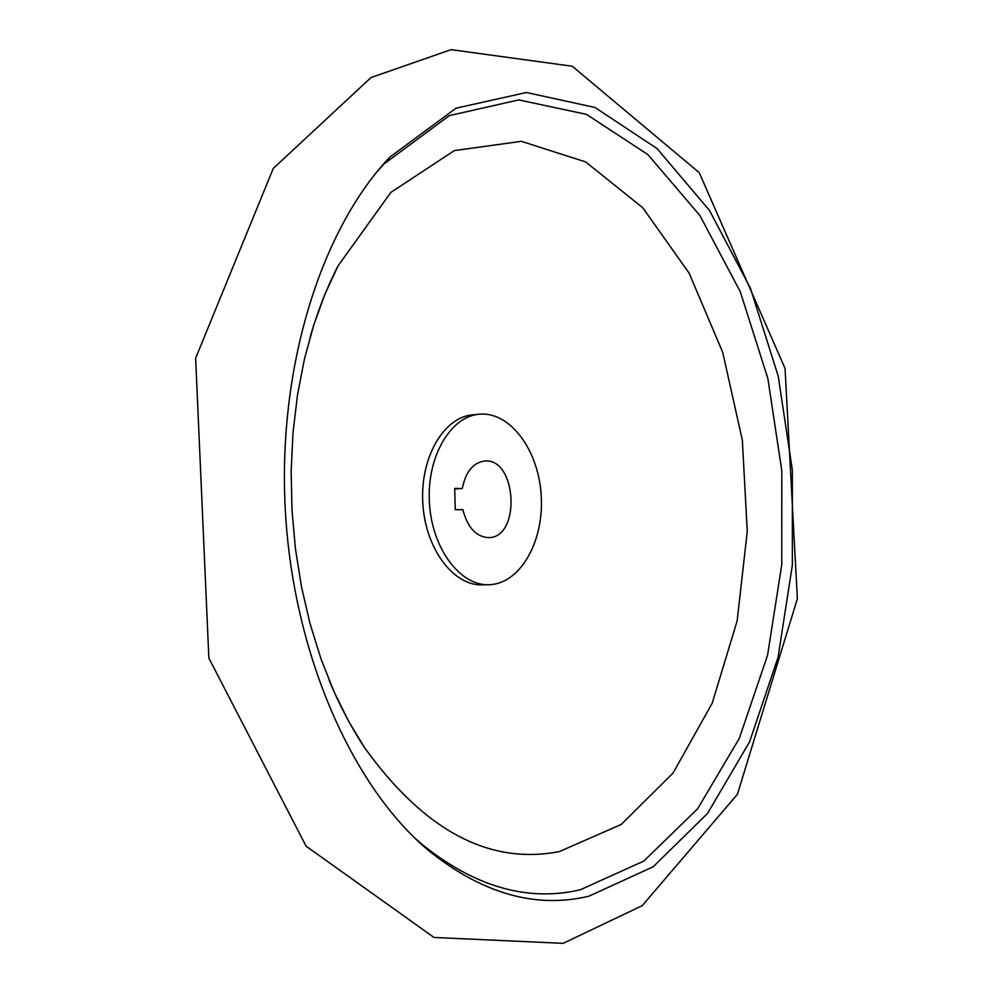 <?xml version="1.0" encoding="UTF-8"?>
<svg xmlns="http://www.w3.org/2000/svg" width="993" height="993" viewBox="0 0 993 993"><rect width="100%" height="100%" fill="white"/><g stroke="black" fill="none" stroke-linecap="round" stroke-linejoin="round"><path stroke-width="1.49" d="M489.487 584.703L488.693 584.728C459.833 585.783 431.719 548.062 429.398 502.483C426.692 456.917 450.499 416.34 479.296 414.218C510.179 411.276 538.777 450.338 541.222 495.73C544.176 541.098 520.456 583.561 489.487 584.703M455.266 509.67L462.862 509.694C467.616 527.631 476.193 536.94 488.593 537.61C521.313 537.908 516.869 457.177 484.373 461.062C473.016 462.775 465.655 471.923 462.279 488.519L454.682 488.407L455.266 509.67M462.279 488.519L454.707 488.966M588.837 896.232C535.475 908.893 481.915 893.539 428.132 850.182C352.031 786.133 293.258 653.953 285.326 510.414C277.444 366.876 321.347 229.035 389.951 157.018L456.097 108.175L526.427 92.498L594.956 107.467L657.081 148.59L709.585 210.603L750.398 288.144L778.239 376.186L792.352 470.061L792.34 565.278L778.04 657.403L749.603 741.783L707.575 813.379L653.233 866.74L588.837 896.232M377.191 171.541L384.179 163.833L449.357 115.61L518.743 99.908L586.429 114.344L647.858 154.56L699.842 215.419L740.269 291.681L767.837 378.358L781.814 470.819L781.764 564.632L767.539 655.355L739.301 738.395L697.645 808.749L643.824 861.068L580.16 889.827C527.444 902.041 474.604 886.786 421.653 844.05L413.87 837.161M310.201 336.813C317.686 311.119 326.958 287.498 338.005 265.938L390.857 192.406L454.347 150.601L521.35 141.329L585.696 161.933L642.694 207.686L689.08 273.05L722.73 352.391L742.354 440.259L747.257 531.466L737.141 620.886L712.18 703.28L673.031 773.088L621.208 824.475L559.369 851.572C489.164 865.213 424.222 830.57 364.543 747.63C351.174 727.397 339.358 704.906 329.093 680.168M488.693 584.728L482.126 584.852C453.242 585.907 425.116 548.297 422.795 502.843C420.101 457.413 443.933 416.948 472.755 414.826L479.296 414.218M563.155 943.35L642.21 905.666L737.427 794.276L797.367 598.767L785.041 368.415L699.221 172.633L572.266 66.246L451.083 49.65L371.047 77.528L273.286 168.413L195.633 358.212L208.865 658.098L306.105 846.173L434.003 937.454L563.155 943.35M421.653 844.05L428.132 850.182M384.179 163.833L389.951 157.018M364.543 747.63L348.481 721.055L333.834 691.289L320.925 658.707L310.077 623.778L301.524 586.987L295.455 548.893L291.979 510.054L291.16 471.079L293.022 432.538L297.478 395.028L304.429 359.118L313.664 325.319L324.972 294.114L338.005 265.938"/></g></svg>
